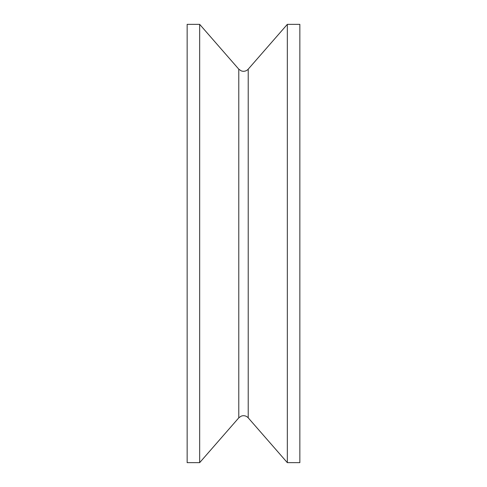 <?xml version="1.0" encoding="UTF-8"?>
<svg xmlns="http://www.w3.org/2000/svg" width="487" height="487" viewBox="0 0 487 487"><rect width="100%" height="100%" fill="white"/><g stroke="black" fill="none" stroke-linecap="round" stroke-linejoin="round"><path stroke-width="0.73" d="M187.148 243.5L187.148 24.35L199.67 24.35L199.67 462.65L187.148 462.65L187.148 243.5M287.33 243.5L287.33 24.35L248.218 69.166L248.218 417.834L287.33 462.65L287.33 243.5M287.33 462.65L299.852 462.65L299.852 24.35L287.33 24.35M199.67 462.65L238.782 417.834L238.782 69.166L199.67 24.35M238.782 69.166L241.156 70.852L242.593 71.242C244.821 71.504 246.696 70.81 248.218 69.166M238.782 417.834L241.156 416.148L242.593 415.758C244.821 415.496 246.696 416.19 248.218 417.834"/></g></svg>
